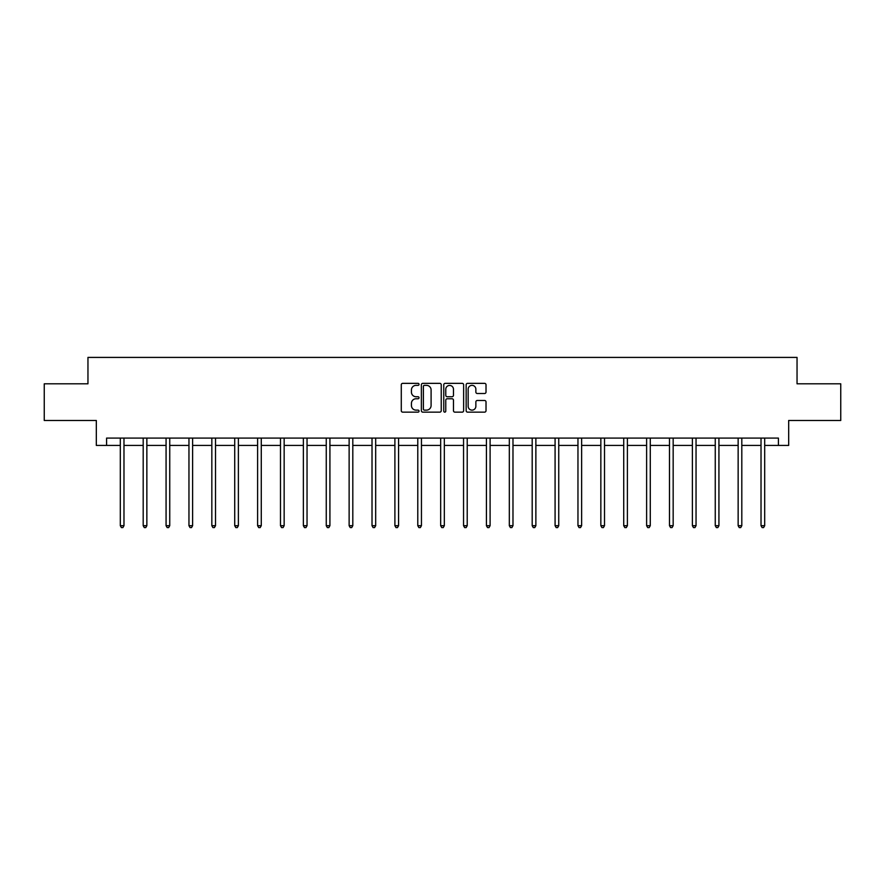 <?xml version="1.0" encoding="UTF-8"?>
<svg xmlns="http://www.w3.org/2000/svg" width="885" height="885" viewBox="0 0 885 885"><rect width="100%" height="100%" fill="white"/><g stroke="black" fill="none" stroke-linecap="round" stroke-linejoin="round"><path stroke-width="1.33" d="M419.036 384.356A1.007 1.007 0 0 0 418.019 383.349L402.73 383.349A1.438 1.438 0 0 0 401.281 384.787L401.281 410.706A1.438 1.438 0 0 0 402.73 412.144L418.019 412.144A1.007 1.007 0 0 0 419.036 411.138A1.007 1.007 0 0 0 418.019 410.131L416.038 410.131A4.602 4.602 0 0 1 411.437 405.518L411.437 403.361A4.602 4.602 0 0 1 416.038 398.759L418.019 398.759A1.007 1.007 0 0 0 419.036 397.741A1.007 1.007 0 0 0 418.019 396.734L416.038 396.734A4.602 4.602 0 0 1 411.437 392.132L411.437 389.975A4.602 4.602 0 0 1 416.038 385.362L418.019 385.362A1.007 1.007 0 0 0 419.036 384.356M484.582 393.504A1.438 1.438 0 0 0 486.02 392.055L486.02 384.787A1.438 1.438 0 0 0 484.582 383.349L467.59 383.349A1.438 1.438 0 0 0 466.152 384.787L466.152 410.706A1.438 1.438 0 0 0 467.59 412.144L484.582 412.144A1.438 1.438 0 0 0 486.02 410.706L486.02 401.923A1.438 1.438 0 0 0 484.582 400.485L477.303 400.485A1.438 1.438 0 0 0 475.865 401.923L475.865 406.281A3.85 3.85 0 0 1 472.015 410.131A3.85 3.85 0 0 1 468.165 406.281L468.165 389.212A3.85 3.85 0 0 1 472.015 385.362A3.85 3.85 0 0 1 475.865 389.212L475.865 392.055A1.438 1.438 0 0 0 477.303 393.504L484.582 393.504M106.587 445.42L106.587 438.086L778.413 438.086L778.413 445.42L788.679 445.42L788.679 420.486L840.75 420.486L840.75 383.813L797.042 383.813L797.042 357.407L87.958 357.407L87.958 383.813L44.25 383.813L44.25 420.486L96.321 420.486L96.321 445.42L120.305 445.42M441.239 384.787A1.438 1.438 0 0 0 439.801 383.349L422.809 383.349A1.438 1.438 0 0 0 421.371 384.787L421.371 410.706A1.438 1.438 0 0 0 422.809 412.144L439.801 412.144A1.438 1.438 0 0 0 441.239 410.706L441.239 384.787M445.199 383.349L462.191 383.349A1.438 1.438 0 0 1 463.629 384.787L463.629 410.706A1.438 1.438 0 0 1 462.191 412.144L454.923 412.144A1.438 1.438 0 0 1 453.474 410.706L453.474 400.197A1.438 1.438 0 0 0 452.036 398.759L447.213 398.759A1.438 1.438 0 0 0 445.774 400.197L445.774 411.138A1.007 1.007 0 0 1 444.768 412.144A1.007 1.007 0 0 1 443.761 411.138L443.761 384.787A1.438 1.438 0 0 1 445.199 383.349M123.977 445.42L143.193 445.42M146.855 445.42L166.07 445.42M169.743 445.42L188.959 445.42M192.62 445.42L211.836 445.42M215.509 445.42L234.724 445.42M238.386 445.42L257.601 445.42M261.274 445.42L280.49 445.42M284.151 445.42L303.367 445.42M307.04 445.42L326.255 445.42M329.917 445.42L349.132 445.42M352.805 445.42L372.021 445.42M375.683 445.42L394.898 445.42M398.571 445.42L417.786 445.42M421.448 445.42L440.664 445.42M444.336 445.42L463.552 445.42M467.214 445.42L486.429 445.42M490.102 445.42L509.317 445.42M512.979 445.42L532.195 445.42M535.867 445.42L555.083 445.42M558.745 445.42L577.96 445.42M581.633 445.42L600.849 445.42M604.51 445.42L623.726 445.42M627.399 445.42L646.614 445.42M650.276 445.42L669.491 445.42M673.164 445.42L692.38 445.42M696.041 445.42L715.257 445.42M718.93 445.42L738.145 445.42M741.807 445.42L761.023 445.42M764.695 445.42L778.413 445.42M424.391 385.362A1.007 1.007 0 0 0 423.384 386.369L423.384 409.124A1.007 1.007 0 0 0 424.391 410.131L426.481 410.131A4.602 4.602 0 0 0 431.095 405.518L431.095 389.975A4.602 4.602 0 0 0 426.481 385.362L424.391 385.362M453.474 389.289A3.85 3.85 0 0 0 449.624 385.44A3.85 3.85 0 0 0 445.774 389.289L445.774 395.296A1.438 1.438 0 0 0 447.213 396.734L452.036 396.734A1.438 1.438 0 0 0 453.474 395.296L453.474 389.289M124.165 438.086L124.077 438.296A1.471 1.471 0 0 0 123.977 438.849L123.977 525.69L120.305 525.69L120.305 438.849A1.471 1.471 0 0 0 120.205 438.296L120.117 438.086M123.977 525.69L122.871 527.593L121.411 527.593L120.305 525.69M147.054 438.086L146.965 438.296A1.471 1.471 0 0 0 146.855 438.849L146.855 525.69L143.193 525.69L143.193 438.849A1.471 1.471 0 0 0 143.082 438.296L142.994 438.086M146.855 525.69L145.759 527.593L144.288 527.593L143.193 525.69M169.931 438.086L169.843 438.296A1.471 1.471 0 0 0 169.743 438.849L169.743 525.69L166.07 525.69L166.07 438.849A1.471 1.471 0 0 0 165.971 438.296L165.882 438.086M169.743 525.69L168.637 527.593L167.177 527.593L166.07 525.69M192.819 438.086L192.731 438.296A1.471 1.471 0 0 0 192.62 438.849L192.62 525.69L188.959 525.69L188.959 438.849A1.471 1.471 0 0 0 188.848 438.296L188.759 438.086M192.62 525.69L191.525 527.593L190.054 527.593L188.959 525.69M215.697 438.086L215.608 438.296A1.471 1.471 0 0 0 215.509 438.849L215.509 525.69L211.836 525.69L211.836 438.849A1.471 1.471 0 0 0 211.736 438.296L211.648 438.086M215.509 525.69L214.402 527.593L212.942 527.593L211.836 525.69M238.585 438.086L238.496 438.296A1.471 1.471 0 0 0 238.386 438.849L238.386 525.69L234.724 525.69L234.724 438.849A1.471 1.471 0 0 0 234.614 438.296L234.525 438.086M238.386 525.69L237.291 527.593L235.819 527.593L234.724 525.69M261.462 438.086L261.374 438.296A1.471 1.471 0 0 0 261.274 438.849L261.274 525.69L257.601 525.69L257.601 438.849A1.471 1.471 0 0 0 257.502 438.296L257.413 438.086M261.274 525.69L260.168 527.593L258.708 527.593L257.601 525.69M284.351 438.086L284.262 438.296A1.471 1.471 0 0 0 284.151 438.849L284.151 525.69L280.49 525.69L280.49 438.849A1.471 1.471 0 0 0 280.379 438.296L280.291 438.086M284.151 525.69L283.056 527.593L281.585 527.593L280.49 525.69M307.228 438.086L307.139 438.296A1.471 1.471 0 0 0 307.04 438.849L307.04 525.69L303.367 525.69L303.367 438.849A1.471 1.471 0 0 0 303.267 438.296L303.179 438.086M307.04 525.69L305.933 527.593L304.473 527.593L303.367 525.69M330.116 438.086L330.028 438.296A1.471 1.471 0 0 0 329.917 438.849L329.917 525.69L326.255 525.69L326.255 438.849A1.471 1.471 0 0 0 326.145 438.296L326.056 438.086M329.917 525.69L328.822 527.593L327.35 527.593L326.255 525.69M352.993 438.086L352.905 438.296A1.471 1.471 0 0 0 352.805 438.849L352.805 525.69L349.132 525.69L349.132 438.849A1.471 1.471 0 0 0 349.033 438.296L348.944 438.086M352.805 525.69L351.699 527.593L350.239 527.593L349.132 525.69M375.882 438.086L375.793 438.296A1.471 1.471 0 0 0 375.683 438.849L375.683 525.69L372.021 525.69L372.021 438.849A1.471 1.471 0 0 0 371.91 438.296L371.822 438.086M375.683 525.69L374.587 527.593L373.116 527.593L372.021 525.69M398.759 438.086L398.67 438.296A1.471 1.471 0 0 0 398.571 438.849L398.571 525.69L394.898 525.69L394.898 438.849A1.471 1.471 0 0 0 394.798 438.296L394.71 438.086M398.571 525.69L397.465 527.593L396.004 527.593L394.898 525.69M421.647 438.086L421.559 438.296A1.471 1.471 0 0 0 421.448 438.849L421.448 525.69L417.786 525.69L417.786 438.849A1.471 1.471 0 0 0 417.676 438.296L417.587 438.086M421.448 525.69L420.353 527.593L418.882 527.593L417.786 525.69M444.524 438.086L444.436 438.296A1.471 1.471 0 0 0 444.336 438.849L444.336 525.69L440.664 525.69L440.664 438.849A1.471 1.471 0 0 0 440.564 438.296L440.476 438.086M444.336 525.69L443.23 527.593L441.77 527.593L440.664 525.69M467.413 438.086L467.324 438.296A1.471 1.471 0 0 0 467.214 438.849L467.214 525.69L463.552 525.69L463.552 438.849A1.471 1.471 0 0 0 463.441 438.296L463.353 438.086M467.214 525.69L466.118 527.593L464.647 527.593L463.552 525.69M490.29 438.086L490.202 438.296A1.471 1.471 0 0 0 490.102 438.849L490.102 525.69L486.429 525.69L486.429 438.849A1.471 1.471 0 0 0 486.33 438.296L486.241 438.086M490.102 525.69L488.996 527.593L487.535 527.593L486.429 525.69M513.178 438.086L513.09 438.296A1.471 1.471 0 0 0 512.979 438.849L512.979 525.69L509.317 525.69L509.317 438.849A1.471 1.471 0 0 0 509.207 438.296L509.118 438.086M512.979 525.69L511.884 527.593L510.413 527.593L509.317 525.69M536.056 438.086L535.967 438.296A1.471 1.471 0 0 0 535.867 438.849L535.867 525.69L532.195 525.69L532.195 438.849A1.471 1.471 0 0 0 532.095 438.296L532.007 438.086M535.867 525.69L534.761 527.593L533.301 527.593L532.195 525.69M558.944 438.086L558.855 438.296A1.471 1.471 0 0 0 558.745 438.849L558.745 525.69L555.083 525.69L555.083 438.849A1.471 1.471 0 0 0 554.972 438.296L554.884 438.086M558.745 525.69L557.65 527.593L556.178 527.593L555.083 525.69M581.821 438.086L581.733 438.296A1.471 1.471 0 0 0 581.633 438.849L581.633 525.69L577.96 525.69L577.96 438.849A1.471 1.471 0 0 0 577.861 438.296L577.772 438.086M581.633 525.69L580.527 527.593L579.067 527.593L577.96 525.69M604.709 438.086L604.621 438.296A1.471 1.471 0 0 0 604.51 438.849L604.51 525.69L600.849 525.69L600.849 438.849A1.471 1.471 0 0 0 600.738 438.296L600.649 438.086M604.51 525.69L603.415 527.593L601.944 527.593L600.849 525.69M627.587 438.086L627.498 438.296A1.471 1.471 0 0 0 627.399 438.849L627.399 525.69L623.726 525.69L623.726 438.849A1.471 1.471 0 0 0 623.626 438.296L623.538 438.086M627.399 525.69L626.292 527.593L624.832 527.593L623.726 525.69M650.475 438.086L650.386 438.296A1.471 1.471 0 0 0 650.276 438.849L650.276 525.69L646.614 525.69L646.614 438.849A1.471 1.471 0 0 0 646.504 438.296L646.415 438.086M650.276 525.69L649.181 527.593L647.709 527.593L646.614 525.69M673.352 438.086L673.264 438.296A1.471 1.471 0 0 0 673.164 438.849L673.164 525.69L669.491 525.69L669.491 438.849A1.471 1.471 0 0 0 669.392 438.296L669.303 438.086M673.164 525.69L672.058 527.593L670.598 527.593L669.491 525.69M696.241 438.086L696.152 438.296A1.471 1.471 0 0 0 696.041 438.849L696.041 525.69L692.38 525.69L692.38 438.849A1.471 1.471 0 0 0 692.269 438.296L692.181 438.086M696.041 525.69L694.946 527.593L693.475 527.593L692.38 525.69M719.118 438.086L719.029 438.296A1.471 1.471 0 0 0 718.93 438.849L718.93 525.69L715.257 525.69L715.257 438.849A1.471 1.471 0 0 0 715.157 438.296L715.069 438.086M718.93 525.69L717.823 527.593L716.363 527.593L715.257 525.69M742.006 438.086L741.918 438.296A1.471 1.471 0 0 0 741.807 438.849L741.807 525.69L738.145 525.69L738.145 438.849A1.471 1.471 0 0 0 738.035 438.296L737.946 438.086M741.807 525.69L740.712 527.593L739.24 527.593L738.145 525.69M764.883 438.086L764.795 438.296A1.471 1.471 0 0 0 764.695 438.849L764.695 525.69L761.023 525.69L761.023 438.849A1.471 1.471 0 0 0 760.923 438.296L760.834 438.086M764.695 525.69L763.589 527.593L762.129 527.593L761.023 525.69"/></g></svg>
